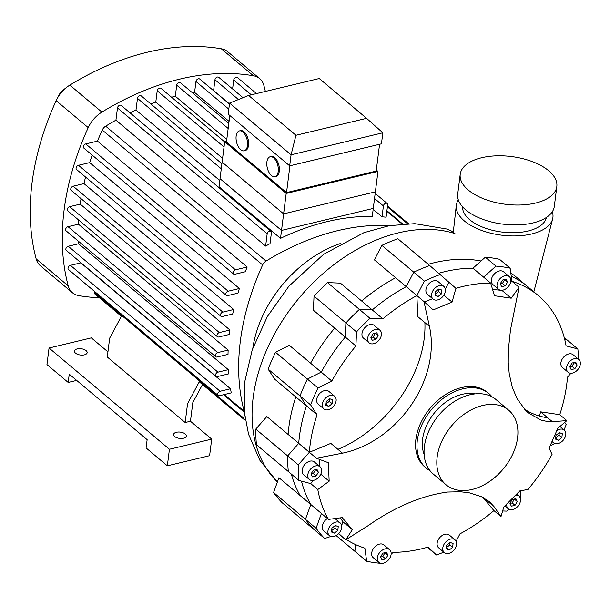 <?xml version="1.0" encoding="UTF-8"?>
<svg xmlns="http://www.w3.org/2000/svg" width="610" height="610" viewBox="0 0 610 610"><rect width="100%" height="100%" fill="white"/><g stroke="black" fill="none" stroke-linecap="round" stroke-linejoin="round"><path stroke-width="0.91" d="M340.799 243.398A102.366 70.707 130.1 0 0 252.875 347.944M395.631 277.725A155.466 107.391 130.1 0 0 361.646 300.997L340.403 283.131L327.524 282.598A168.268 116.228 130.1 0 0 314.036 296.147L313.426 310.246L334.669 328.111A155.466 107.391 130.1 0 0 310.589 363.194L289.346 345.329L275.522 352.267A168.268 116.228 130.1 0 0 268.141 369.126L274.569 379.054L295.812 396.919A155.466 107.391 130.1 0 0 288.095 434.419L266.844 416.554L255.781 429.104A168.268 116.228 130.1 0 0 256.474 444.751L288.339 471.553A168.268 116.228 -49.9 0 1 287.653 455.906L298.717 443.348A155.466 107.391 -49.9 0 1 306.433 405.856L300.006 395.928A168.268 116.228 -49.9 0 1 307.387 379.069L321.211 372.13A155.466 107.391 -49.9 0 1 345.29 337.048L345.9 322.949A168.268 116.228 -49.9 0 1 359.389 309.392L372.268 309.926A155.466 107.391 -49.9 0 1 406.252 286.654L413.748 272.167A168.268 116.228 -49.9 0 1 429.714 265.548L397.85 238.754A168.268 116.228 130.1 0 0 381.875 245.373L374.387 259.86L406.252 286.654A155.466 107.391 130.1 0 0 372.268 309.926L382.889 318.862A155.466 107.391 -49.9 0 1 416.874 295.591L423.95 301.546L429.448 326.441C441.053 378.909 397.956 441.655 342.477 453.169L316.415 458.24L328.348 462.716L329.164 481.199L317.802 489.54A155.466 107.391 -49.9 0 0 328.5 519.4L342.21 517.6L352.351 529.701L345.679 539.88L368.387 525.484C395.227 506.742 421.647 495.594 447.641 492.034L460.58 491.767L469.372 492.849L481.427 496.662L489.365 501.664L494.024 506.613L501.008 516.556L503.814 506.956L519.75 490.943L527.986 489.441A155.466 107.391 -49.9 0 0 552.065 454.358L549.099 448.167L557.83 428.25L566.842 420.633L552.324 421.655L546.789 421.373L541.009 420.076L528.557 413.092L525.637 410.4L517.166 398.856L512.225 387.114L509.22 373.61L508.244 362.538L508.321 350.231L510.471 330.002L519.041 287.264L511.226 298.206L494.474 295.736L490.684 283.086A155.466 107.391 -49.9 0 0 455.906 288.309L452.071 302.102L433.207 309.926L423.95 301.546M291.351 474.077A155.466 107.391 130.1 0 0 300.181 495.579L278.93 477.706L273.593 492.514A168.268 116.228 130.1 0 0 282.178 502.754L314.043 529.556A168.268 116.228 -49.9 0 1 305.457 519.316L310.803 504.508A155.466 107.391 -49.9 0 1 301.492 481.153A155.466 107.391 130.1 0 0 310.803 504.508L328.5 519.4M438.849 273.227A155.466 107.391 -49.9 0 1 472.979 268.194A155.466 107.391 130.1 0 0 438.849 273.227M510.494 282.613L511.965 281.309A155.466 107.391 -49.9 0 1 538.477 295.743L527.856 286.814A155.466 107.391 -49.9 0 0 511.264 276.238A155.466 107.391 -49.9 0 1 527.856 286.814L517.234 277.878A155.466 107.391 -49.9 0 0 510.822 273.051M380.853 563.327L380.846 563.335A168.268 116.228 -49.9 0 1 366.671 561.238L356.049 552.309L354.936 544.288L356.049 552.309L336.148 535.572M538.477 295.743A155.466 107.391 -49.9 0 1 566.095 345.878L577.853 348.973L567.231 340.044L564.707 339.381L567.231 340.044L564.227 337.513M277.405 481.946A155.268 107.253 -49.9 0 1 288.515 311.687A155.268 107.253 -49.9 0 1 454.938 233.561L451.179 230.885L447.221 229.078L414.777 223.656L389.249 225.692L363.972 232.646L323.681 254.271L288.919 286.166L267.348 316.56L252.212 349.865L244.945 380.945L244.328 411.895L248.567 434.305L259.807 460.176L277.39 481.999M295.812 396.919L306.433 405.856A155.466 107.391 130.1 0 0 298.717 443.348L309.339 452.284A155.466 107.391 -49.9 0 1 317.055 414.785L310.627 404.865A168.268 116.228 -49.9 0 1 318.008 387.998L331.832 381.059A155.466 107.391 -49.9 0 1 355.912 345.977L356.522 331.886A168.268 116.228 -49.9 0 1 370.011 318.329L382.889 318.862M288.095 434.419L298.717 443.348L287.653 455.906L255.781 429.104M300.181 495.579L310.803 504.508L305.457 519.316L273.593 492.514M428.228 264.298A155.466 107.391 -49.9 0 1 481.069 261.004M361.646 300.997L372.268 309.926L359.389 309.392L327.524 282.598M310.589 363.194L331.832 381.059M334.669 328.111L345.29 337.048A155.466 107.391 130.1 0 0 321.211 372.13L307.387 379.069L275.522 352.267M313.586 480.329L310.719 483.585L298.961 480.482A168.268 116.228 -49.9 0 1 298.275 464.835L309.339 452.284L330.826 443.378L337.909 449.334A109.251 75.465 130.1 0 0 424.888 322.598L417.804 316.643L416.874 295.591L406.252 286.654L413.748 272.167L381.875 245.373M355.912 345.977L345.29 337.048L345.9 322.949L314.036 296.147M317.055 414.785L306.433 405.856L300.006 395.928L268.141 369.126M330.933 536.434L324.665 538.485L314.043 529.556A168.268 116.228 -49.9 0 1 305.457 519.316L316.079 528.252L321.424 513.445M298.961 480.482L288.339 471.553A168.268 116.228 -49.9 0 1 287.653 455.906L298.275 464.835M310.627 404.865L300.006 395.928A168.268 116.228 -49.9 0 1 307.387 379.069L318.008 387.998M356.522 331.886L345.9 322.949A168.268 116.228 -49.9 0 1 359.389 309.392L370.011 318.329M416.874 295.591L424.369 281.103L413.748 272.167A168.268 116.228 -49.9 0 1 429.714 265.548L455.906 288.309M490.684 283.086L472.979 268.194L485.346 257.199A168.268 116.228 -49.9 0 1 499.529 259.288L510.151 268.217L511.965 281.309L519.041 287.264M552.309 211.739A48.686 24.049 -172.8 0 1 552.637 218.914A48.686 24.049 -172.8 0 1 531.401 234.026A48.686 24.049 -172.8 0 1 480.581 230.039A48.686 24.049 -172.8 0 1 456.295 205.395A48.686 24.049 -172.8 0 1 458.324 199.867M546.438 217.435A42.288 20.892 -172.8 0 1 528.024 231.007A42.288 20.892 -172.8 0 1 484.401 227.827A42.288 20.892 -172.8 0 1 462.586 206.843M460.214 174.315L457.706 194.186A48.686 24.049 7.2 0 0 481.908 218.975A48.686 24.049 7.2 0 0 532.957 222.947A48.686 24.049 7.2 0 0 554.315 206.386L556.823 186.523A48.686 24.049 -172.8 0 1 535.466 203.077A48.686 24.049 -172.8 0 1 484.416 199.104A48.686 24.049 -172.8 0 1 460.214 174.315A48.686 24.049 -172.8 0 1 481.58 157.754A48.686 24.049 -172.8 0 1 532.629 161.734A48.686 24.049 -172.8 0 1 556.823 186.523M524.478 409.18A109.251 75.465 130.1 0 0 547.765 417.82L552.324 421.655M483.303 497.608L489.456 502.777A109.251 75.465 130.1 0 0 486.437 499.468M488.869 393.549L487.451 392.36A48.686 33.634 130.1 0 0 461.419 387.617A48.686 33.634 130.1 0 0 420.664 423.165A48.686 33.634 130.1 0 0 424.774 466.879L426.192 468.076A48.686 33.634 -49.9 0 1 422.082 424.362A48.686 33.634 -49.9 0 1 462.837 388.806A48.686 33.634 -49.9 0 1 488.869 393.549A48.686 33.634 -49.9 0 1 492.11 396.881M424.301 301.858A168.268 116.228 130.1 0 0 432.604 298.702M443.821 295.156L452.071 302.102M445.308 289.14L448.823 282.346M492.583 289.3A168.268 116.228 130.1 0 0 500.574 290.223M501.626 290.299A168.268 116.228 130.1 0 0 501.839 290.314L511.226 298.206M501.008 516.556L493.925 510.6L482.815 497.348M539.347 415.989A129.877 89.708 130.1 0 0 540.681 411.857L547.765 417.82M540.681 411.857L559.759 414.67L566.842 420.633M366.671 561.238L364.856 548.154A155.466 107.391 -49.9 0 1 346.267 539.53M443.813 552.164A168.268 116.228 -49.9 0 1 436.478 554.978L427.991 547.109A155.466 107.391 -49.9 0 1 393.214 552.332L391.132 554.185M493.925 510.6A155.466 107.391 -49.9 0 1 459.948 533.872L456.112 541.284M570.952 373.244L567.483 377.178A155.466 107.391 -49.9 0 1 559.759 414.67M577.853 348.973A168.268 116.228 -49.9 0 1 578.516 359.282M323.879 408.929L318.214 404.163A8.319 5.742 -49.9 0 1 318.588 394.845A8.319 5.742 -49.9 0 1 327.784 390.758A8.319 5.742 -49.9 0 1 328.92 391.429L334.585 396.195A8.319 5.742 -49.9 0 1 333.632 406.26A8.319 5.742 -49.9 0 1 323.879 408.929A8.319 5.742 -49.9 0 1 324.253 399.611A8.319 5.742 -49.9 0 1 333.449 395.524A8.319 5.742 -49.9 0 1 334.585 396.195M369.18 342.911L363.514 338.154A8.319 5.742 -49.9 0 1 364.475 328.088A8.319 5.742 -49.9 0 1 374.22 325.42L379.885 330.185A8.319 5.742 -49.9 0 1 380.937 331.535A8.319 5.742 -49.9 0 1 378.093 341.142A8.319 5.742 -49.9 0 1 369.18 342.911A8.319 5.742 -49.9 0 1 370.14 332.854A8.319 5.742 -49.9 0 1 379.885 330.185M568.093 372.245L562.428 367.487A8.319 5.742 -49.9 0 1 563.381 357.422A8.319 5.742 -49.9 0 1 573.133 354.753L578.798 359.519A8.319 5.742 -49.9 0 1 579.5 366.984A8.319 5.742 -49.9 0 1 572.538 373.061A8.319 5.742 -49.9 0 1 568.093 372.245A8.319 5.742 -49.9 0 1 569.046 362.188A8.319 5.742 -49.9 0 1 578.798 359.519M444.324 552.591L438.659 547.826A8.319 5.742 -49.9 0 1 437.149 543.106A8.319 5.742 -49.9 0 1 442.113 535.534A8.319 5.742 -49.9 0 1 449.364 535.092L455.029 539.858A8.319 5.742 -49.9 0 1 454.076 549.923A8.319 5.742 -49.9 0 1 444.324 552.591A8.319 5.742 -49.9 0 1 442.807 547.871A8.319 5.742 -49.9 0 1 447.778 540.3A8.319 5.742 -49.9 0 1 455.029 539.858M378.886 562.42L373.221 557.654A8.319 5.742 -49.9 0 1 373.084 549.13A8.319 5.742 -49.9 0 1 383.934 544.921L389.592 549.686A8.319 5.742 -49.9 0 1 388.639 559.751A8.319 5.742 -49.9 0 1 378.886 562.42A8.319 5.742 -49.9 0 1 378.749 553.895A8.319 5.742 -49.9 0 1 389.592 549.686M508.847 509.213A168.268 116.228 -49.9 0 1 506.803 511.134L502.701 510.966M520.589 490.806L520.292 497.577A168.268 116.228 -49.9 0 1 520.155 497.729M554.757 443.493L550.083 445.841M564.784 422.425L566.194 424.598A168.268 116.228 -49.9 0 1 564.059 429.89M483.6 277.123L495.968 266.128A168.268 116.228 -49.9 0 1 510.151 268.217M498.553 289.3L492.888 284.534A8.319 5.742 -49.9 0 1 493.841 274.477A8.319 5.742 -49.9 0 1 503.593 271.808L509.258 276.574A8.319 5.742 -49.9 0 1 509.403 285.099A8.319 5.742 -49.9 0 1 498.553 289.3A8.319 5.742 -49.9 0 1 499.506 279.243A8.319 5.742 -49.9 0 1 509.258 276.574M309.339 452.284L316.415 458.24M338.733 533.552L345.679 539.88M341.646 525.477L342.965 521.809L352.351 529.701M342.965 521.809A168.268 116.228 130.1 0 0 340.113 517.898M320.784 474.153L329.164 481.199M310.719 483.585L317.802 489.54M319.777 466.505A168.268 116.228 130.1 0 0 319.404 459.376M424.369 281.103A168.268 116.228 -49.9 0 1 440.336 274.485M433.115 299.129L427.45 294.363A8.319 5.742 -49.9 0 1 428.411 284.306A8.319 5.742 -49.9 0 1 438.155 281.637L443.821 286.403A8.319 5.742 -49.9 0 1 445.338 291.115A8.319 5.742 -49.9 0 1 440.374 298.694A8.319 5.742 -49.9 0 1 433.115 299.129A8.319 5.742 -49.9 0 1 434.076 289.064A8.319 5.742 -49.9 0 1 443.821 286.403M309.346 479.475L303.681 474.71A8.319 5.742 -49.9 0 1 302.979 467.245A8.319 5.742 -49.9 0 1 309.941 461.168A8.319 5.742 -49.9 0 1 314.394 461.976L320.059 466.741A8.319 5.742 -49.9 0 1 319.099 476.807A8.319 5.742 -49.9 0 1 309.346 479.475A8.319 5.742 -49.9 0 1 308.645 472.003A8.319 5.742 -49.9 0 1 315.606 465.933A8.319 5.742 -49.9 0 1 320.059 466.741M475.03 393.877A42.288 29.211 130.1 0 0 462.136 394.327A42.288 29.211 130.1 0 0 424.141 454.381M508.694 410.225L495.945 399.504A48.686 33.634 130.1 0 0 469.913 394.769A48.686 33.634 130.1 0 0 429.166 430.317A48.686 33.634 130.1 0 0 433.268 474.031L446.017 484.744A48.686 33.634 -49.9 0 1 437.149 457.126A48.686 33.634 -49.9 0 1 482.662 405.482A48.686 33.634 -49.9 0 1 508.694 410.225A48.686 33.634 -49.9 0 1 503.097 469.136A48.686 33.634 -49.9 0 1 446.017 484.744M430.027 470.699A48.686 33.634 -49.9 0 1 426.192 468.076M335.317 525.469L338.253 526.621L337.765 530.441L334.356 533.117L331.428 531.966L331.909 528.138L335.317 525.469M334.356 533.117L331.573 530.776M331.588 530.677L334.936 528.062L335.256 525.515M337.765 530.441L334.936 528.062M382.828 553.178L386.488 552.302L387.899 555.176L385.657 558.928L381.997 559.805L380.579 556.93L382.828 553.178M380.648 557.067L382.821 556.541L385.001 552.66M385.657 558.928L382.821 556.541M387.899 555.176L385.07 552.79M446.749 545.073L450.165 542.404L453.093 543.556L452.605 547.376L449.196 550.052L446.268 548.901L446.749 545.073M449.196 550.052L446.413 547.711M446.428 547.612L449.776 544.997L450.096 542.45M452.605 547.376L449.776 544.997M509.952 503.319L512.202 499.567L515.862 498.69L517.272 501.565L515.023 505.316L511.363 506.193L509.952 503.319M510.021 503.448L512.194 502.93L514.375 499.049M515.023 505.316L512.194 502.93M517.272 501.565L514.443 499.178M555.504 439.101L555.984 435.281L559.4 432.604L562.328 433.756L561.841 437.583L558.432 440.252L555.504 439.101M558.432 440.252L555.657 437.919M555.664 437.82L559.012 435.197L559.332 432.658M561.841 437.583L559.012 435.197M571.196 369.629L569.786 366.762L572.035 363.011L575.695 362.134L577.106 365.001L574.856 368.753L571.196 369.629M569.847 366.892L572.028 366.374L574.208 362.485M574.856 368.753L572.028 366.374M577.106 365.001L574.269 362.622M500.314 283.947L502.487 283.429L504.668 279.54M505.316 285.808L501.656 286.685L500.246 283.818L502.495 280.066L506.155 279.189L507.566 282.056L505.316 285.808L502.487 283.429M507.566 282.056L504.737 279.677M435.22 294.157L438.567 291.534L438.887 288.995M437.988 296.59L435.06 295.438L435.54 291.611L438.948 288.942L441.884 290.093L441.396 293.913L437.988 296.59L435.204 294.249M441.396 293.913L438.567 291.534M375.943 339.419L372.283 340.304L370.872 337.429L373.122 333.678L376.782 332.801L378.192 335.675L375.943 339.419L373.114 337.04L375.295 333.159M378.192 335.675L375.363 333.289M370.941 337.559L373.114 337.04M332.16 403.713L328.752 406.382L325.824 405.231L326.304 401.411L329.713 398.734L332.641 399.886L332.16 403.713L329.331 401.327L329.652 398.787M328.752 406.382L325.969 404.049M325.984 403.95L329.331 401.327M332.191 523.899A8.319 5.742 -49.9 0 1 340.189 522.922A8.319 5.742 -49.9 0 1 339.236 532.987A8.319 5.742 -49.9 0 1 329.484 535.656A8.319 5.742 -49.9 0 1 332.191 523.899M329.484 535.656L323.818 530.891A8.319 5.742 -49.9 0 1 326.525 519.133A8.319 5.742 -49.9 0 1 327.433 518.5M515.534 495.099A8.319 5.742 -49.9 0 1 518.965 496.075A8.319 5.742 -49.9 0 1 518.012 506.14A8.319 5.742 -49.9 0 1 508.26 508.809A8.319 5.742 -49.9 0 1 507.215 507.451A8.319 5.742 -49.9 0 1 506.765 503.929M556.709 430.706A8.319 5.742 -49.9 0 1 564.265 430.065A8.319 5.742 -49.9 0 1 563.892 439.375A8.319 5.742 -49.9 0 1 554.696 443.47A8.319 5.742 -49.9 0 1 553.56 442.799A8.319 5.742 -49.9 0 1 552.248 440.778M318.367 472.231L316.117 475.983L312.457 476.86L311.039 473.985L313.288 470.234L316.948 469.357L318.367 472.231L315.462 469.715M311.108 474.122L313.281 473.596L315.53 469.845M316.117 475.983L313.281 473.596M324.665 538.485A168.268 116.228 -49.9 0 1 316.079 528.252M427.351 547.3L436.478 554.978M485.346 257.199L495.968 266.128M280.516 238.373A235.117 162.405 130.1 0 1 372.283 216.359L375.379 191.853L283.612 213.858L222.109 162.138L219.013 186.645L280.516 238.373L283.612 213.858M219.791 180.537L135.992 110.067L137.471 98.347A2.562 1.769 -49.9 0 1 139.004 96.022A2.562 1.769 -49.9 0 1 141.23 95.884L221.91 163.732M222.597 158.31L155.786 102.122L157.212 90.798A2.562 1.769 -49.9 0 1 158.745 88.465A2.562 1.769 -49.9 0 1 160.971 88.328L224.671 141.901M150.807 103.929A235.117 162.405 -49.9 0 1 155.786 102.122M226.775 139.522L175.314 96.243L176.709 85.186A2.562 1.769 -49.9 0 1 178.234 82.861A2.562 1.769 -49.9 0 1 180.469 82.724L228.819 123.388M171.547 97.219A235.117 162.405 -49.9 0 1 175.314 96.243M229.07 121.382L194.582 92.384L195.962 81.504A2.562 1.769 -49.9 0 1 197.487 79.17A2.562 1.769 -49.9 0 1 199.722 79.033L229.452 104.043M192.363 92.728A235.117 162.405 -49.9 0 1 194.582 92.384M229.467 103.921L213.599 90.577L214.964 79.757A2.562 1.769 -49.9 0 1 216.497 77.432A2.562 1.769 -49.9 0 1 218.723 77.295L243.001 97.714M121.222 316.132L94.649 293.784A2.562 1.769 -49.9 0 1 94.184 292.327L94.321 291.252M244.48 413.45L243.878 418.231A2.562 1.769 130.1 0 0 244.343 419.68A2.562 1.769 130.1 0 0 245.357 419.985M217.435 336.728L67.733 210.831A2.562 1.769 -49.9 0 1 67.519 208.536A2.562 1.769 -49.9 0 1 69.662 206.668L80.238 204.129L229.939 330.025L219.356 332.564A2.562 1.769 -49.9 0 0 217.213 334.433A2.562 1.769 -49.9 0 0 217.435 336.728A2.562 1.769 -49.9 0 0 218.799 336.979L229.375 334.44A235.117 162.405 130.1 0 1 229.939 330.025M220.912 316.27L71.21 190.373A2.562 1.769 -49.9 0 1 70.996 188.078A2.562 1.769 -49.9 0 1 73.139 186.21L83.974 183.61L233.676 309.506L222.833 312.106A2.562 1.769 130.1 0 0 220.69 313.975A2.562 1.769 130.1 0 0 220.912 316.27A2.562 1.769 130.1 0 0 222.276 316.521L232.692 314.02A235.117 162.405 130.1 0 1 233.676 309.506M226.249 295.37L76.547 169.466A2.562 1.769 -49.9 0 1 76.334 167.171A2.562 1.769 -49.9 0 1 78.477 165.302L89.685 162.611L239.387 288.507L228.171 291.199A2.562 1.769 130.1 0 0 226.028 293.067A2.562 1.769 130.1 0 0 226.249 295.37A2.562 1.769 130.1 0 0 227.614 295.614L237.969 293.135A235.117 162.405 130.1 0 1 239.387 288.507M233.523 273.997L83.829 148.093A2.562 1.769 -49.9 0 1 83.616 145.798A2.562 1.769 -49.9 0 1 85.751 143.929L97.478 141.116L247.172 267.02L235.452 269.826A2.562 1.769 130.1 0 0 233.31 271.694A2.562 1.769 130.1 0 0 233.523 273.997A2.562 1.769 130.1 0 0 234.896 274.241L245.289 271.747A235.117 162.405 130.1 0 1 247.172 267.02M382.043 216.809A235.117 162.405 130.1 0 1 386.092 217.183L387.64 204.937A2.562 1.769 130.1 0 0 387.175 203.481A2.562 1.769 130.1 0 0 384.94 203.618A2.562 1.769 130.1 0 0 383.415 205.944L382.043 216.809L373.167 209.344M232.593 88.953L233.714 80.047A2.562 1.769 -49.9 0 1 235.246 77.722A2.562 1.769 -49.9 0 1 237.473 77.584L256.49 93.574M271.404 232.814L270.032 243.68A235.117 162.405 130.1 0 0 265.632 246.074L267.172 233.828A2.562 1.769 -49.9 0 1 268.705 231.503A2.562 1.769 -49.9 0 1 270.939 231.365A2.562 1.769 -49.9 0 1 271.404 232.814M228.003 354.395L217.16 356.995A2.562 1.769 -49.9 0 1 215.795 356.751A2.562 1.769 -49.9 0 1 215.582 354.448A2.562 1.769 -49.9 0 1 217.724 352.58L228.14 350.087A235.117 162.405 130.1 0 0 228.003 354.395M228.605 373.877L217.389 376.568A2.562 1.769 -49.9 0 1 216.016 376.324A2.562 1.769 -49.9 0 1 215.803 374.021A2.562 1.769 -49.9 0 1 217.945 372.153L228.3 369.668A235.117 162.405 130.1 0 0 228.605 373.877M231.274 392.863L219.554 395.676A2.562 1.769 -49.9 0 1 218.189 395.425A2.562 1.769 -49.9 0 1 217.968 393.13A2.562 1.769 -49.9 0 1 220.111 391.262L230.511 388.768A235.117 162.405 130.1 0 0 231.274 392.863M265.632 246.074L115.93 120.178L117.478 107.932A2.562 1.769 -49.9 0 1 119.003 105.599A2.562 1.769 -49.9 0 1 121.237 105.469L270.939 231.365M215.795 356.751L66.094 230.847A2.562 1.769 -49.9 0 1 65.88 228.552A2.562 1.769 -49.9 0 1 68.023 226.684L78.438 224.183L228.14 350.087M216.016 376.324L66.322 250.42A2.562 1.769 -49.9 0 1 66.109 248.125A2.562 1.769 -49.9 0 1 68.244 246.257L78.598 243.771L228.3 369.668M218.189 395.425L68.488 269.529A2.562 1.769 -49.9 0 1 68.274 267.226A2.562 1.769 -49.9 0 1 70.417 265.358L80.81 262.864L230.511 388.768M99.392 297.771A254.309 175.665 130.1 0 1 78.728 295.606A25.59 17.675 -49.9 0 1 72.483 292.769L40.405 265.792A25.59 17.675 -49.9 0 1 36.158 258.899A254.309 175.665 -49.9 0 1 56.15 100.65A25.59 17.675 -49.9 0 1 57.058 98.805A25.59 17.675 -49.9 0 1 66.803 87.222A25.59 17.675 -49.9 0 1 69.837 85.118A254.309 175.665 -49.9 0 1 221.316 48.785L253.394 75.762A25.59 17.675 -49.9 0 1 259.646 78.591A25.59 17.675 -49.9 0 1 263.886 85.492A254.309 175.665 130.1 0 1 265.365 91.447M253.394 75.762A254.309 175.665 130.1 0 0 101.916 112.095L69.837 85.118M56.15 100.65L88.229 127.627A25.59 17.675 -49.9 0 1 101.916 112.095M88.229 127.627A254.309 175.665 130.1 0 0 68.236 285.877L36.158 258.899M72.483 292.769A25.59 17.675 -49.9 0 1 68.236 285.877M78.598 243.771A235.117 162.405 -49.9 0 1 78.469 241.255M78.438 224.183A235.117 162.405 -49.9 0 1 78.652 220.019M80.238 204.129A235.117 162.405 -49.9 0 1 81.054 198.654M83.974 183.61A235.117 162.405 -49.9 0 1 85.56 177.045M89.685 162.611A235.117 162.405 -49.9 0 1 92.179 155.123M97.478 141.116A235.117 162.405 -49.9 0 1 102.259 130.052A6.397 4.422 -49.9 0 1 105.675 126.171A235.117 162.405 -49.9 0 1 115.93 120.178M130.022 112.858A235.117 162.405 -49.9 0 1 135.992 110.067M244.305 411.674A6.397 4.422 -49.9 0 1 244.168 411.247A235.117 162.405 -49.9 0 1 262.651 264.946A6.397 4.422 -49.9 0 1 266.067 261.065A235.117 162.405 -49.9 0 1 389.775 225.601M221.316 48.785A25.59 17.675 -49.9 0 1 227.568 51.614L259.646 78.591M66.803 87.222L62.189 90.806A6.268 4.331 130.1 0 0 59.803 93.643L57.058 98.805M199.676 381.052L187.567 403.66L185.165 422.516L107.276 357.01L109.67 338.146L121.779 315.538M202.512 384.498L192.821 402.592L190.45 421.251L185.165 422.516M107.924 351.848L91.317 337.871L49.052 348.013L169.427 449.257L211.693 439.116L190.45 421.251M176.397 432.276A6.397 3.157 7.2 0 0 173.591 434.45A6.397 3.157 7.2 0 0 179.546 438.392A6.397 3.157 7.2 0 0 186.286 436.058A6.397 3.157 7.2 0 0 183.107 432.795A6.397 3.157 7.2 0 0 176.397 432.276M77.264 348.897A6.397 3.157 7.2 0 0 74.458 351.078A6.397 3.157 7.2 0 0 80.406 355.012A6.397 3.157 7.2 0 0 87.154 352.679A6.397 3.157 7.2 0 0 83.974 349.423A6.397 3.157 7.2 0 0 77.264 348.897M76.677 380.404L68.198 382.439L69.25 374.159L147.14 439.665L146.095 447.946L167.338 465.811L169.427 449.257M68.198 382.439L46.955 364.566L49.052 348.013M167.338 465.811L209.604 455.678L211.693 439.116M236.146 136.083A10.24 5.406 76.5 0 1 239.425 130.898A10.24 5.406 76.5 0 1 247.065 139.591A10.24 5.406 76.5 0 1 244.198 150.807A10.24 5.406 76.5 0 1 238.228 146.522A10.24 5.406 76.5 0 1 236.146 136.083M239.425 130.898L240.477 130.639A10.24 5.406 76.5 0 1 248.125 139.339A10.24 5.406 76.5 0 1 245.25 150.548L244.198 150.807M266.898 161.947A10.24 5.406 76.5 0 1 270.169 156.755A10.24 5.406 76.5 0 1 277.817 165.455A10.24 5.406 76.5 0 1 274.95 176.664A10.24 5.406 76.5 0 1 268.979 172.386A10.24 5.406 76.5 0 1 266.898 161.947M270.169 156.755L271.229 156.503A10.24 5.406 76.5 0 1 278.877 165.196A10.24 5.406 76.5 0 1 276.002 176.412L274.95 176.664M379.58 144.28L376.195 171.09L286.54 192.592L226.455 142.061L229.81 115.496M289.925 165.783L286.54 192.592M289.681 165.844L381.448 143.83L382.844 132.797L291.069 154.81L289.681 165.844L228.178 114.123L229.573 103.082L291.069 154.81L295.949 135.283L248.613 95.465L229.573 103.082M376.324 170.053L377.956 171.425L286.189 193.439L224.694 141.718L226.554 141.268M377.956 171.425L373.289 208.406L281.523 230.42L220.019 178.692L224.694 141.718M286.189 193.439L281.523 230.42M248.613 95.465L319.251 78.522L366.587 118.332L382.844 132.797M366.587 118.332L295.949 135.283M337.909 449.334L342.477 453.169M424.888 322.598L429.448 326.441M489.456 502.777L494.024 506.613M137.471 98.347L221.27 168.817M94.184 292.327L243.878 418.231M69.662 206.668L219.356 332.564M73.139 186.21L222.833 312.106M78.477 165.302L228.171 291.199M85.751 143.929L235.452 269.826M195.962 81.504L228.811 109.129M214.964 79.757L238.464 99.529M233.714 80.047L251.289 94.825M374.54 198.486L383.415 205.944M117.478 107.932L267.172 233.828M157.212 90.798L224.023 146.987M176.709 85.186L228.171 128.474M68.023 226.684L217.724 352.58M68.244 246.257L217.945 372.153M70.417 265.358L220.111 391.262M224.297 394.54L244.168 411.247M102.259 130.052L262.651 264.946M105.675 126.171L266.067 261.065M386.839 211.258L402.036 224.03M387.403 206.828L407.48 223.71M453.291 232.273L456.295 205.395M533.841 291.854L552.637 218.914M335.035 518.584L340.189 522.922M504.821 505.919L508.26 508.809M516.578 494.062L518.965 496.075M551.958 441.449L553.56 442.799M559.995 426.474L564.265 430.065M244.343 419.68L199.119 381.646M387.175 203.481L375.18 193.4M223.527 394.723L244.358 412.246M386.908 210.709L402.691 223.984M387.502 206.012L408.509 223.679"/></g></svg>
